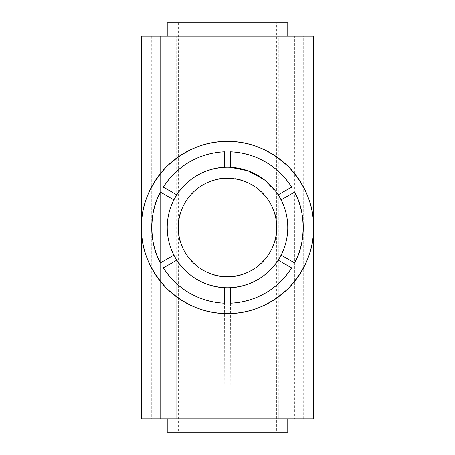 <?xml version="1.0" encoding="UTF-8"?>
<svg xmlns="http://www.w3.org/2000/svg" width="455" height="455" viewBox="0 0 455 455"><rect width="100%" height="100%" fill="white"/><g stroke="black" fill="none" stroke-linecap="round" stroke-linejoin="round"><path stroke-width="0.34" stroke-dasharray="2.27 1.71" d="M276.68 22.75L178.32 22.75L276.68 22.75L276.68 227.5C278.875 251.831 251.831 278.875 227.5 276.68C203.169 278.875 176.125 251.831 178.32 227.5C176.125 203.169 203.169 176.125 227.5 178.32C251.831 176.125 278.875 203.169 276.68 227.5L276.68 432.25L178.32 432.25L276.68 432.25M176.688 260.203L176.688 418.856L163.254 418.856L163.254 267.682L176.819 260.129C187.574 276.606 203.493 285.797 224.582 287.708A60.276 60.276 0 0 0 230.418 287.708C251.524 285.786 267.443 276.594 278.181 260.129A60.276 60.276 0 0 0 281.099 255.079C289.892 238.983 289.949 216.102 281.099 199.921A60.276 60.276 0 0 0 278.181 194.871C267.512 178.445 251.592 169.249 230.418 167.292A60.276 60.276 0 0 0 224.582 167.292L224.827 167.281C203.249 169.351 187.244 178.548 176.819 194.871L163.254 187.318L163.254 36.144L176.688 36.144L176.688 194.797M178.32 22.75L178.32 432.25M230.418 303.218L230.173 418.856L230.173 36.144L230.173 167.281L230.173 36.144L291.746 36.144L163.254 36.144L230.173 36.144L230.173 418.856L230.418 287.708C251.882 285.575 267.807 276.378 278.181 260.129L278.312 418.856L291.746 418.856L230.173 418.856L303.275 418.856L280.985 418.856L280.985 36.144L278.312 36.144L278.181 194.871C267.836 178.582 251.831 169.385 230.173 167.281L230.418 151.782M163.254 267.682L176.819 260.129C187.119 276.344 203.038 285.535 224.582 287.708L224.827 418.856L163.254 418.856L230.173 418.856M174.015 418.856L174.015 36.144L151.725 36.144L174.015 36.144L174.015 418.856L160.581 418.856L176.688 418.856L163.254 418.856L163.254 36.144L176.688 36.144L174.015 36.144L176.688 36.144L176.688 418.856M224.827 418.856L224.827 36.144L224.827 418.856L224.582 303.218M264.19 179.674L278.181 194.871L291.615 187.113L278.181 194.871M278.312 418.856L278.312 36.144L294.419 36.144L294.419 418.856L294.419 36.144L280.985 36.144L280.985 418.856M167.224 36.144L167.224 418.856M287.776 36.144L287.776 418.856M303.275 36.144L294.419 36.144L303.275 36.144L303.275 418.856M141.391 418.856L313.609 418.856M160.581 418.856L151.725 418.856L160.581 418.856L160.581 36.144L160.581 418.856M141.391 36.144L313.609 36.144M294.533 262.836L281.099 255.079C289.869 239.478 289.898 215.556 281.099 199.921L294.533 192.164M278.312 260.203L291.746 267.682L291.746 36.144L291.746 187.318L278.312 194.797M163.385 267.887L176.819 260.129A60.276 60.276 0 0 1 173.901 255.079L160.467 262.836M160.467 192.164L173.901 199.921C165.085 215.971 165.085 239.034 173.901 255.079L163.254 261.227L173.901 255.079C165.102 239.444 165.131 215.522 173.901 199.921C165.068 218.309 165.068 236.691 173.901 255.079M224.582 151.782L224.582 167.292C203.436 169.237 187.511 178.434 176.819 194.871L163.254 187.318M287.776 22.75L167.224 22.75M287.776 432.25L167.224 432.25M163.385 187.113L176.819 194.871A60.276 60.276 0 0 0 173.901 199.921L163.254 193.773L173.901 199.921M281.099 199.921L291.746 193.773L291.746 261.227L281.099 255.079C289.932 236.691 289.932 218.309 281.099 199.921L291.746 193.773M291.746 261.227L281.099 255.079M163.254 193.773L163.254 261.227M151.725 36.144L151.725 418.856"/><path stroke-width="0.68" d="M227.5 178.32A49.18 49.18 0 0 0 178.32 227.5A49.18 49.18 0 0 0 227.5 276.68A49.18 49.18 0 0 0 276.68 227.5A49.18 49.18 0 0 0 227.5 178.32M227.5 287.776A60.276 60.276 0 0 0 287.776 227.5A60.276 60.276 0 0 0 227.5 167.224A60.276 60.276 0 0 0 167.224 227.5A60.276 60.276 0 0 0 227.5 287.776M227.5 141.391C249.476 141.096 269.775 149.502 288.39 166.61C305.498 185.225 313.904 205.524 313.609 227.5C313.904 249.476 305.498 269.775 288.39 288.39C269.775 305.498 249.476 313.904 227.5 313.609A86.109 86.109 0 0 0 313.609 227.5A86.109 86.109 0 0 0 227.5 141.391A86.109 86.109 0 0 0 141.391 227.5A86.109 86.109 0 0 0 227.5 313.609C205.524 313.904 185.225 305.498 166.61 288.39C149.502 269.775 141.096 249.476 141.391 227.5C141.096 205.524 149.502 185.225 166.61 166.61C185.225 149.502 205.524 141.096 227.5 141.391M291.615 267.887L278.181 260.129C268.507 275.912 248.919 287.219 230.418 287.708L230.418 303.218A75.775 75.775 0 0 0 291.615 267.887C279.842 286.877 257.837 302.046 230.418 303.218M224.827 418.856L230.173 418.856M224.582 303.218L224.582 287.708C206.081 287.219 186.493 275.912 176.819 260.129L163.385 267.887A75.775 75.775 0 0 0 224.582 303.218C197.345 302.097 175.118 286.889 163.385 267.887M174.015 418.856L176.688 418.856M163.385 187.113C175.067 168.196 197.299 152.88 224.582 151.782A75.775 75.775 0 0 0 163.385 187.113L176.819 194.871C186.527 179.02 206.246 167.69 224.827 167.281M230.418 151.782C257.752 152.92 279.888 168.151 291.615 187.113A75.775 75.775 0 0 0 230.418 151.782L230.418 167.292L248.026 170.824L264.19 179.674M278.312 418.856L280.985 418.856M167.224 36.144L167.224 22.75L287.776 22.75L287.776 36.144M167.224 418.856L167.224 432.25L287.776 432.25L287.776 418.856M313.609 36.144L141.391 36.144L141.391 418.856L313.609 418.856L313.609 36.144M294.533 192.164C305.902 210.932 306.01 243.891 294.533 262.836A75.775 75.775 0 0 0 294.533 192.164L281.099 199.921M160.467 262.836C149.035 243.84 149.035 211.131 160.467 192.164A75.775 75.775 0 0 0 160.467 262.836L173.901 255.079M160.467 192.164L173.901 199.921M224.582 151.782L224.582 167.292M291.615 187.113L278.181 194.871M294.533 262.836L281.099 255.079"/></g></svg>
